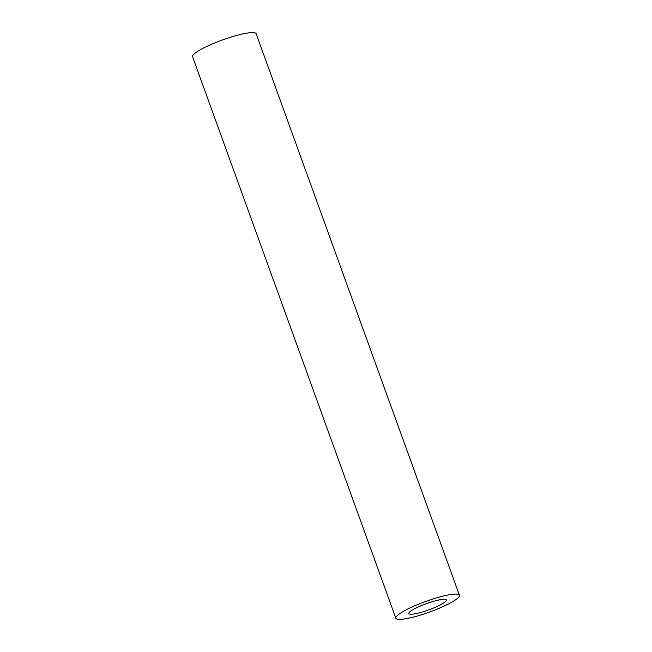 <?xml version="1.0" encoding="UTF-8"?>
<svg xmlns="http://www.w3.org/2000/svg" width="652" height="652" viewBox="0 0 652 652"><rect width="100%" height="100%" fill="white"/><g stroke="black" fill="none" stroke-linecap="round" stroke-linejoin="round"><path stroke-width="0.98" d="M395.845 618.251L192.584 56.765A33.806 5.64 -19.9 0 1 222.454 39.959A33.806 5.64 -19.9 0 1 256.154 33.749L459.416 595.243A33.806 5.64 -19.9 0 1 444.102 606.091A33.806 5.64 -19.9 0 1 411.159 617.648A33.806 5.64 -19.9 0 1 395.845 618.251A33.806 5.64 -19.9 0 1 425.707 601.446A33.806 5.64 -19.9 0 1 459.416 595.243M417.883 613.198A20 3.333 -19.9 0 1 408.828 613.556A20 3.333 -19.9 0 1 426.489 603.613A20 3.333 -19.9 0 1 446.433 599.938A20 3.333 -19.9 0 1 437.37 606.36A20 3.333 -19.9 0 1 417.883 613.198"/></g></svg>

